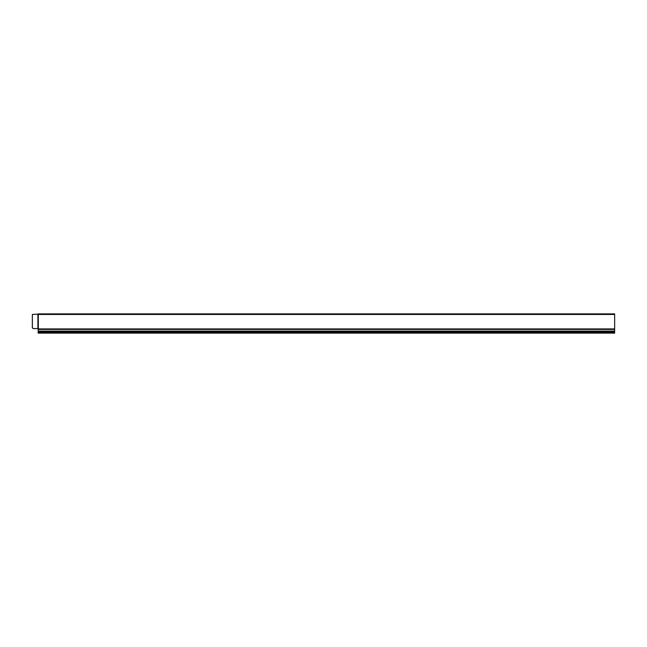 <?xml version="1.0" encoding="UTF-8"?>
<svg xmlns="http://www.w3.org/2000/svg" width="647" height="647" viewBox="0 0 647 647"><rect width="100%" height="100%" fill="white"/><g stroke="black" fill="none" stroke-linecap="round" stroke-linejoin="round"><path stroke-width="0.49" stroke-dasharray="3.23 2.43" d="M38.31 328.967L38.116 333.116L614.65 333.116L38.116 333.116L38.116 332.429L38.116 333.116L614.65 333.116L614.65 331.499L614.65 332.655L614.65 331.499L38.116 331.499L38.116 332.946L614.65 332.946L38.116 332.946L38.116 332.146L614.65 332.146L38.116 332.065L614.65 332.065L38.116 332.065L38.116 332.946L614.65 332.946L38.116 332.946L38.116 331.499L614.65 331.499L38.116 331.499L38.31 328.49L33.604 328.587A0.574 0.574 0 0 1 33.312 328.506L32.35 327.948L32.35 314.191L37.922 314.191L38.302 328.49L38.027 314.458L32.35 314.361L37.922 314.361L32.35 314.361L37.922 314.458L37.922 328.49L33.604 328.587A0.574 0.574 0 0 1 33.312 328.506A0.574 0.574 0 0 0 33.604 328.587M38.116 331.499L614.65 331.24L614.65 314.07L614.65 331.24L38.116 331.24L38.116 329.25L614.65 329.25L38.116 328.983M38.116 329.404L614.65 329.404L614.65 331.499M614.65 329.404L614.65 313.9L38.302 313.9L38.027 314.458L38.302 313.9L38.197 314.458L614.65 314.07L32.35 314.458M32.35 327.948L33.312 328.506M37.922 314.361L38.197 328.49L37.332 328.49M38.116 332.429L614.65 332.429L38.116 332.429M37.922 328.49L37.922 314.458L37.922 328.49L38.027 314.458L614.65 314.458L38.302 314.07L614.65 314.458M38.31 328.919L614.65 328.919M38.302 328.49L38.302 314.07M38.116 332.509L614.65 332.509L38.116 332.509M38.116 332.655L614.65 332.655M38.197 328.49L38.197 314.458L38.197 328.49M38.116 331.086L614.65 331.086"/><path stroke-width="0.97" d="M63.479 313.884L63.996 313.884L63.479 313.884M64.837 313.884L66.867 313.884L64.837 313.884M64.91 313.884L66.277 313.884L64.91 313.884M67.903 313.884L69.237 313.884C66.714 313.884 66.714 313.884 69.237 313.884L68.477 313.884C71.024 313.884 65.921 313.884 68.477 313.884L67.903 313.884M70.2 313.884L71.566 313.884L70.2 313.884M72.31 313.884L73.079 313.884L72.31 313.884M72.569 313.884C70.814 313.884 70.814 313.884 72.569 313.884C71.599 313.884 71.599 313.884 72.569 313.884M74.939 313.884L73.532 313.884L74.939 313.884M77.818 313.884L78.327 313.884L77.818 313.884C75.295 313.884 75.295 313.884 77.818 313.884M77.05 313.884C79.597 313.884 74.494 313.884 77.05 313.884M614.65 313.9L614.65 314.458L38.027 314.458L38.027 328.49L38.302 313.9L614.65 313.9M38.302 313.9L38.31 328.919L614.65 328.919L614.65 314.458M614.65 328.919L614.65 333.116L38.116 333.116L38.116 332.655L614.65 332.655M32.35 314.458L38.027 314.102L32.35 314.458L32.35 327.948L33.312 328.506A0.574 0.574 0 0 0 33.604 328.587L37.154 328.587L33.604 328.587M38.302 328.49L37.154 328.587M32.35 327.948L33.312 328.506M38.31 328.919L38.116 332.655M37.922 314.191L37.922 328.49M38.116 331.499L614.65 331.499M38.116 331.086L614.65 331.086M38.116 329.404L614.65 329.404"/></g></svg>
